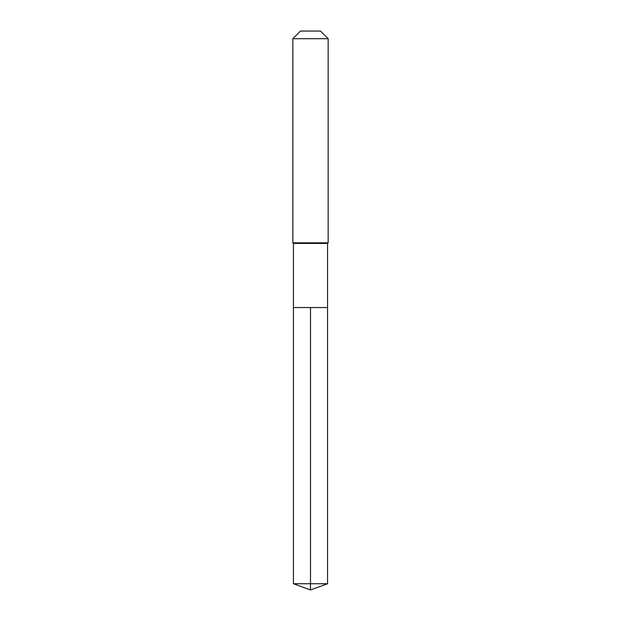 <?xml version="1.0" encoding="UTF-8"?>
<svg xmlns="http://www.w3.org/2000/svg" width="621" height="621" viewBox="0 0 621 621"><rect width="100%" height="100%" fill="white"/><g stroke="black" fill="none" stroke-linecap="round" stroke-linejoin="round"><path stroke-width="0.93" d="M293.438 307.558L293.438 243.432L327.562 243.432L327.562 307.558L293.438 307.558L310.5 307.558L310.5 583.74L310.5 307.558L327.562 307.558L327.562 583.74L293.438 583.74L293.438 307.558L293.438 583.74L310.5 589.95L310.5 583.74L310.5 589.95L293.438 583.74M327.562 243.432L328.152 242.842L292.848 242.842L293.438 243.432M328.152 38.696L320.498 31.05L300.502 31.05L292.848 38.696L328.152 38.696L328.152 242.842M292.848 38.696L292.848 242.842M310.5 589.95L327.562 583.74"/></g></svg>
